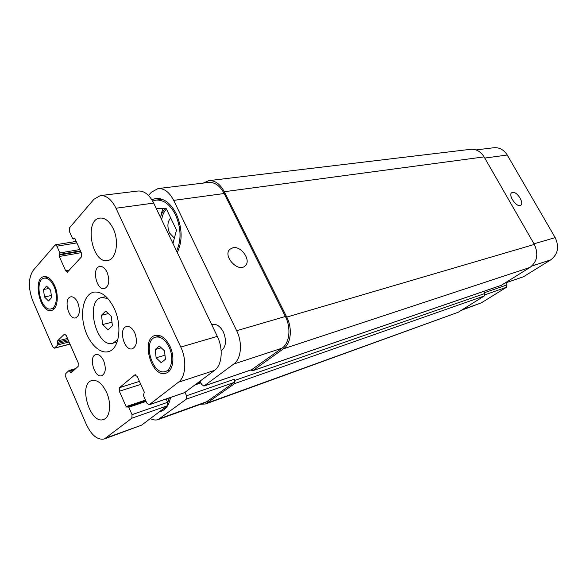 <?xml version="1.0" encoding="UTF-8"?>
<svg xmlns="http://www.w3.org/2000/svg" width="587" height="587" viewBox="0 0 587 587"><rect width="100%" height="100%" fill="white"/><g stroke="black" fill="none" stroke-linecap="round" stroke-linejoin="round"><path stroke-width="0.88" d="M105.777 311.066L111.259 316.305L112.403 325.734L108.067 329.813L102.644 324.545L101.5 315.226L105.777 311.066M101.5 315.226L108.404 313.575M102.644 324.545L111.978 322.226M117.906 339.469L112.909 343.197C96.356 348.605 84.535 300.375 101.72 297.514L107.869 298.512M114.304 308.637C122.617 326.064 119.124 349.434 108.316 351.65C99.21 354.232 87.859 341.986 84.036 326.056C80.067 310.163 84.469 294.065 93.744 292.143C101.485 291.167 108.338 296.662 114.304 308.637M77.778 302.599C80.441 310.472 79.729 315.571 75.65 317.883C68.356 320.091 63.264 297.961 70.8 296.831C73.441 296.516 75.767 298.438 77.778 302.599M103.657 360.756C106.306 368.365 105.675 373.347 101.756 375.709C94.368 378.41 88.248 356.17 95.923 354.563C98.821 354.086 101.404 356.155 103.657 360.756M134.761 332.844C137.593 340.93 136.8 346.242 132.383 348.788C124.202 351.598 118.053 328.184 126.543 326.541C129.661 326.056 132.405 328.162 134.761 332.844M107.135 272.317C109.982 280.711 109.094 286.148 104.486 288.621C96.429 290.851 91.477 267.54 99.79 266.461C102.608 266.16 105.051 268.112 107.135 272.317M106.563 392.365C111.713 403.518 110.055 417.68 103.561 419.478C90.156 424.885 77.902 383.81 91.88 380.515C97.31 379.54 102.204 383.487 106.563 392.365M113.247 228.732C119.477 241.418 116.153 259.527 107.692 260.496C91.998 264.341 83.75 219.56 99.944 218.063C105.066 217.689 109.498 221.248 113.247 228.732M211.731 324.655L212.296 324.501C216.596 323.723 220.301 326.262 223.427 332.11C226.758 340.739 226.002 347.02 221.152 350.945M159.334 346.007L164.492 350.857L165.446 359.251L161.242 362.693L156.135 357.821L155.188 349.522L159.334 346.007M155.188 349.522L161.227 347.783M156.135 357.821L164.984 355.201M46.556 286.118L50.621 290.147L51.597 297.609L48.494 300.977L44.458 296.934L43.489 289.538L46.556 286.118M43.489 289.538L48.904 288.444M44.458 296.934L51.318 295.503M169.085 347.034C165.24 339.565 160.765 336.263 155.665 337.143C142.098 340.086 152.356 376.311 165.417 371.461C171.859 369.832 173.877 356.889 169.085 347.034M169.973 346.293C175.249 357.131 173.033 371.366 165.952 373.171C151.571 378.512 140.286 338.64 155.225 335.419C160.831 334.458 165.747 338.083 169.973 346.293M54.004 286.427C51.194 280.535 47.973 277.776 44.333 278.143C33.613 279.529 40.672 311.873 51.025 308.887C56.513 308.072 58.245 295.555 54.004 286.427M54.657 285.7C59.324 295.745 57.423 309.518 51.392 310.42C39.989 313.715 32.226 278.121 44.032 276.602C48.024 276.198 51.568 279.229 54.657 285.7M115.999 208.231L180.774 347.056C187.04 359.992 185.8 376.971 178.404 382.24L149.098 404.81L146.838 403.122L143.448 395.616L144.292 392.138L137.197 376.421L134.694 374.983L119.484 387.669L119.322 391.236L126.154 406.586L127.012 407.246L127.893 406.6L128.751 407.268L132.038 414.627L131.855 418.193L104.435 438.922C97.662 440.316 91.623 435.488 86.326 424.43L65.722 376.891L65.81 373.53L69.017 370.536L71.108 372.84L78.137 366.383L78.24 362.942L66.236 335.537L64.489 334.076L57.416 341.003L57.856 344.877L54.371 348.201L52.669 346.748L32.865 301.065C28.103 288.276 28.235 278.018 33.268 270.291L55.288 244.823L56.888 246.173L59.911 252.946L59.28 256.482L65.656 270.783L67.336 272.185L81.417 256.952L81.527 253.224L74.923 238.615L74.255 238.058L73.206 239.012L72.539 238.461L69.427 231.572L69.523 227.844L93.92 199.287L100.311 195.603C106.364 195.258 111.589 199.463 115.999 208.231L153.691 203.102C149.355 194.679 144.131 190.65 138.026 191.017L100.311 195.603M184.582 392.615L214.585 370.353C222.055 365.158 223.471 348.773 217.322 336.373L153.691 203.102M104.435 438.922L141.577 425.157L167.412 405.764L167.633 402.315L166.114 398.991M232.87 247.765C241.345 245.571 251.632 260.745 245.139 265.904C238.161 273.05 222.304 255.697 229.957 249.233L232.87 247.765M512.517 192.36C516.824 191.135 524.507 203.065 520.786 205.23C517.14 208.282 507.696 195.141 511.761 192.683L512.517 192.36M504.754 283.198L523.494 276.748L550.811 259.836C557.973 254.222 559.426 246.819 555.185 237.625L507.227 155.012C503.881 149.736 499.427 147.308 493.865 147.741L475.984 149.912M461.345 310.296L481.406 302.819L506.552 287.241L506.977 284.915L505.811 282.831M166.444 209.082C163.942 211.606 162.342 215.172 161.652 219.787M170.67 217.894C167.442 221.725 167.053 226.765 169.518 233.01L174.376 238.146M162.775 208.312L160.5 217.359C161.572 213.213 163.421 210.183 166.04 208.253L176.504 230.038L172.974 243.488M156.245 208.444L166.033 208.238M167.765 402.638L169.313 397.898M170.524 397.48C169.093 404.825 165.974 409.418 161.176 411.267L159.503 411.7M176.584 251.045C181.515 240.105 181.156 228.027 175.498 214.805C170.098 204.467 163.597 199.565 155.995 200.108L152.642 201.084M151.82 199.719L155.797 198.479C163.795 197.922 170.634 203.08 176.327 213.969C182.359 228.123 182.682 240.978 177.289 252.527M200.13 381.205L201.679 384.507L203.931 386.063L233.751 364.05C241.25 358.906 242.747 342.837 236.664 330.723L173.686 200.38C169.379 192.14 164.169 188.207 158.042 188.581L151.519 192.118L148.452 195.442M150.353 418.568C153.126 420.065 155.746 420.395 158.204 419.544L186.314 399.16L186.556 395.77L185.044 392.505M158.042 188.581L208.649 182.425C214.791 182.029 219.964 185.727 224.161 193.519L285.37 316.481C291.277 327.884 289.596 343.16 282.061 348.172L251.669 369.685M235.013 380.325L234.727 383.56L205.575 403.973L458.168 312.277L484.282 295.973L484.701 293.573L235.013 380.325L234.47 379.187L234.184 382.431L205.67 402.44L158.204 419.544M203.249 183.085L208.818 180.642C214.952 180.253 220.118 183.944 224.3 191.714L286.75 317.09C292.664 328.515 290.969 343.799 283.418 348.81L252.858 370.624L250.766 370.045M205.575 403.973L200.622 404.26M252.557 370.771L501.203 285.37L529.966 267.452C537.259 261.677 538.712 254.002 534.339 244.427L484.099 156.89C480.672 151.417 476.138 148.893 470.495 149.318L208.818 180.642M484.701 293.573L484.26 292.774L506.977 284.915M217.322 336.373L180.774 347.056M214.585 370.353L178.404 382.24M185.206 392.402L149.392 404.648M135.436 374.755L134.694 374.983M139.435 381.389L119.484 387.669M140.799 384.404L119.322 391.236M145.473 400.099L126.154 406.586M145.708 400.635L128.017 406.586M146.068 401.42L128.751 407.268M167.633 402.315L132.038 414.627M167.412 405.764L131.855 418.193M141.577 425.157L106.467 437.799M75.686 368.651L69.303 370.463M74.498 369.751L69.868 371.065M72.443 371.652L70.381 372.239M64.937 334.098L64.1 334.304M67.512 338.45L57.416 341.003M68.041 339.653L57.387 342.36M68.54 340.805L57.886 343.52M69.068 342.001L57.856 344.877M69.963 344.048L54.73 347.988M76.86 242.901L56.888 246.173M79.861 249.534L59.911 252.946M80.456 250.847L59.874 254.391M80.683 251.346L59.316 255.037M81.27 252.659L59.28 256.482M69.501 270.057L65.656 270.783M74.527 238.117L74.021 238.197M74.938 238.63L73.434 238.872M224.161 193.519L173.686 200.38M207.776 401.325L160.28 418.428M234.184 382.431L186.314 399.16M234.47 379.187L186.556 395.77M252.3 369.465L204.225 385.901M282.061 348.172L233.751 364.05M285.37 316.481L236.664 330.723M484.774 158.072L507.227 155.012M462.307 309.694L481.406 302.819M484.965 294.791L506.552 287.241M504.886 283.117L523.494 276.748M531.793 266.087L550.811 259.836M533.987 243.818L555.185 237.625M529.966 267.452L283.418 348.81M286.75 317.09L534.339 244.427M501.481 285.238L252.858 370.624M200.35 381.667L198.832 382.174M200.578 382.166L197.43 383.23M200.93 382.907L195.346 384.793M484.282 295.973L234.727 383.56M458.168 312.277L207.659 402.873M484.099 156.89L224.3 191.714M105.961 296.574L101.72 297.514M117.106 342.067L112.909 343.197M165.417 371.461L170.12 369.993M155.665 337.143L160.405 335.845M51.025 308.887L54.76 308.065M44.333 278.143L48.097 277.424M184.912 392.564L149.098 404.81M145.701 400.613L127.893 406.6M75.752 368.592L69.149 370.463M70.007 344.151L54.371 348.201M76.193 241.426L55.288 244.823M74.975 238.726L73.206 239.012M163.23 408.904L165.967 407.943M155.995 200.108L162.225 199.279M203.931 386.063L251.999 369.619M200.571 382.152L197.489 383.186"/></g></svg>
